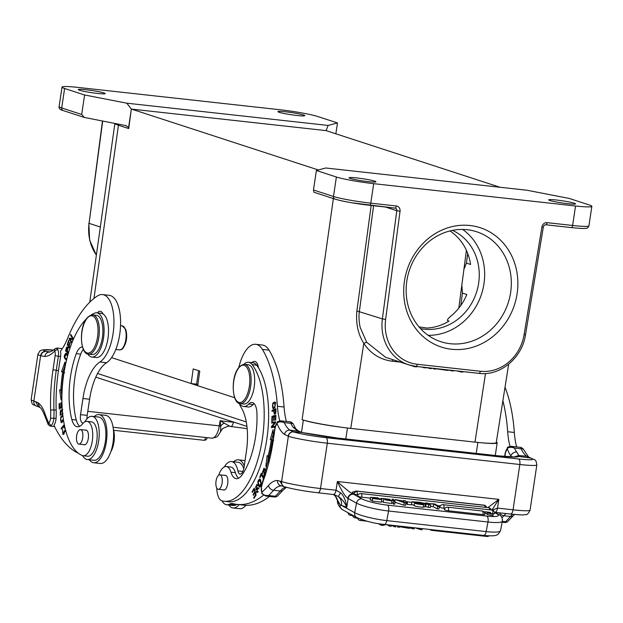 <?xml version="1.0" encoding="UTF-8"?>
<svg xmlns="http://www.w3.org/2000/svg" width="623" height="623" viewBox="0 0 623 623"><rect width="100%" height="100%" fill="white"/><g stroke="black" fill="none" stroke-linecap="round" stroke-linejoin="round"><path stroke-width="0.93" d="M245.034 460.576A24.211 10.389 -83.7 0 0 245.026 460.568L238.375 459.836A24.211 10.389 96.3 0 1 239.279 460.031A24.211 10.389 96.3 0 1 244.247 465.84M239.162 504.638A24.211 10.389 96.3 0 1 233.049 507.971L239.707 508.703A24.211 10.389 -83.7 0 0 245.883 505.3M233.049 507.971A24.211 10.389 96.3 0 1 232.145 507.776A24.211 10.389 96.3 0 1 228.781 505.012M233.555 461.791A24.211 10.389 96.3 0 1 238.375 459.836M224.225 501.274L228.657 501.764A72.642 31.173 -83.7 0 0 265.258 448.085A72.642 31.173 -83.7 0 0 256.645 365.148L252.214 364.657A72.642 31.173 96.3 0 1 260.819 447.594A72.642 31.173 96.3 0 1 224.225 501.274A72.642 31.173 96.3 0 1 221.944 500.822A17.296 7.421 -83.7 0 1 216.781 488.082M239.528 403.478A22.233 9.54 -83.7 0 0 243.648 406.476A22.233 9.54 -83.7 0 0 248.686 404.07A14.827 6.362 96.3 0 1 252.05 402.466A14.827 6.362 96.3 0 1 256.925 412.956A56.335 24.172 96.3 0 1 241.864 475.193A19.765 8.481 96.3 0 1 236.304 478.659A19.765 8.481 96.3 0 1 230.962 472.195A17.296 7.421 -83.7 0 0 226.289 466.549L230.728 467.04A17.296 7.421 96.3 0 1 235.401 472.686A19.765 8.481 -83.7 0 0 238.593 478.215M226.289 466.549A17.296 7.421 -83.7 0 0 218.681 475.193M254.161 403.649A14.827 6.362 -83.7 0 0 253.125 404.561A22.233 9.54 96.3 0 1 248.079 406.967L243.648 406.476M252.214 364.657A22.233 9.54 -83.7 0 0 248.53 362.274A22.233 9.54 -83.7 0 0 243.858 364.307M248.53 362.274L252.969 362.765A22.233 9.54 96.3 0 1 256.645 365.148M223.244 489.857A7.414 3.177 -83.7 0 0 223.805 490.044A7.414 3.177 -83.7 0 0 227.691 483.721A7.414 3.177 -83.7 0 0 225.433 475.31A7.414 3.177 -83.7 0 0 224.848 475.365M265.118 469.36L263.786 469.212L262.579 471.751L262.493 473.986L263.856 468.208L265.826 472.351M264.549 468.582L264.09 469.244M264.596 475.84L263.7 475.746L263.911 474.765L264.284 474.928L263.786 469.212M264.72 475.754L263.7 475.746M254.698 489.616L254.122 489.553L252.323 492.489L252.105 491.687L252.767 491.757M255.321 491.936L254.745 491.874L254.122 489.553M253.779 494.592L253.125 494.522L254.745 491.874M255.531 492.738L254.963 492.668L253.335 495.316L253.125 494.522M256.1 494.826L255.523 494.763L254.963 492.668M254.457 497.66L253.787 497.582L255.523 494.763M252.105 491.687L254.293 488.113L256.123 494.935L254.005 498.392L253.787 497.582M257.416 484.912L257.042 485.481M256.497 488.954L256.66 489.53M257.735 491.718L257.696 492.186M258.343 488.113L257.938 488.549M256.614 491.111L257.081 491.648L257.751 488.533L255.897 489.99L256.777 484.344L257.587 485.309L257.26 486.026L256.699 485.449L255.617 486.96L256.24 488.775L257.782 487.474L256.98 492.684L256.287 491.835L256.614 491.111M257.611 491.983L256.287 491.835M257.572 488.93L255.936 488.876M262.073 474.703L261.294 474.617L260.087 477.615L259.775 477.008L260.313 477.062M263.568 479.048L261.294 474.617M259.775 477.008L261.302 473.2L263.872 478.207M258.202 482.716L259.651 486.15L260.936 483.425L259.503 479.92L258.202 482.716M260.25 479.336L259.783 479.951M259.752 486.158L260.212 486.89M259.986 487.061L259.106 486.96C257.229 482.506 257.54 479.897 260.032 479.126C261.94 483.573 261.629 486.181 259.106 486.96L259.55 487.163M259.589 478.923L260.032 479.126M237.27 504.428A24.71 10.599 -83.7 0 0 236.024 504.926L229.373 504.194A24.71 10.599 96.3 0 1 232.449 503.532A24.71 10.599 96.3 0 1 233.119 503.657A148.243 63.616 -83.7 0 0 237.161 504.412A148.243 63.616 -83.7 0 0 263.365 495.277M269.455 496.453A148.243 63.616 96.3 0 1 243.819 505.152L237.161 504.412M229.373 504.194A21.743 9.329 96.3 0 1 226.671 504.778A21.743 9.329 96.3 0 1 222.068 500.853M224.335 466.915A21.743 9.329 96.3 0 1 231.445 461.557A21.743 9.329 96.3 0 1 237.885 470.887A7.414 3.177 96.3 0 0 240.081 474.072A7.414 3.177 96.3 0 0 243.967 467.709L246.381 451.558A44.474 19.087 96.3 0 0 241.413 407.933A34.592 14.843 -83.7 0 1 239.302 403.408M243.772 468.769A21.743 9.329 -83.7 0 0 238.103 462.289L231.445 461.557M226.671 504.778L233.321 505.51A21.743 9.329 -83.7 0 0 236.024 504.926M279.774 420.821A49.412 21.205 96.3 0 1 277.422 406.274A113.651 48.773 -83.7 0 0 262.4 349.417A34.592 14.843 -83.7 0 0 257.003 344.574A34.592 14.843 -83.7 0 0 255.71 344.293L262.361 345.033A34.592 14.843 96.3 0 1 263.654 345.313A34.592 14.843 96.3 0 1 269.05 350.157A113.651 48.773 96.3 0 1 284.072 407.014A49.412 21.205 -83.7 0 0 286.409 421.467M255.71 344.293A34.592 14.843 -83.7 0 0 238.804 367.484M505.012 387.265A113.651 48.773 96.3 0 1 514.318 432.471A49.412 21.205 -83.7 0 0 516.654 446.925M510.019 446.278A49.412 21.205 96.3 0 1 507.667 431.731A113.651 48.773 -83.7 0 0 502.886 400.698M251.918 362.648A12.351 5.303 96.3 0 1 254.636 361.402A12.351 5.303 96.3 0 1 258.49 367.827M257.657 364.525A12.351 5.303 -83.7 0 0 257.003 365.623M268.388 456.457L267.625 462.905M273.232 433.99L271.628 439.69L272.625 440.017A83.264 35.729 96.3 0 1 272.586 440.235M269.37 459.447L265.857 466.393L267.142 455.615L269.136 456.534M273.474 440.586L272.313 440.212A85.733 36.788 96.3 0 1 268.965 457.243L269.728 457.928M272.313 440.212L273.645 440.352M271.628 439.69L270.296 439.542L273.076 429.66L273.38 437.992M272.625 440.017L270.296 439.542M268.038 456.418A83.264 35.729 -83.7 0 0 271.293 439.869M272.858 426.669L271.433 426.63L274.727 422.768L271.69 423.079L271.745 422.223L275.615 421.826L275.553 422.744L272.267 426.607L275.148 426.311M272.726 427.409L272.765 426.778M275.093 426.599L272.267 426.607M275.6 422.114L271.745 422.223M273.038 422.939L273.076 422.371M275.459 422.853L274.727 422.768M274.992 427.183L271.371 427.549L271.433 426.63M274.556 407.964L272.757 407.652C274.953 407.372 275.709 405.822 275.016 403.011L275.989 402.98M275.755 403.097L275.016 403.011C272.827 403.221 272.072 404.771 272.757 407.652M273.349 407.839L273.738 408.563M275.327 402.232L274.517 402.832M275 407.411L272.991 408.719L272.749 403.229L274.743 401.928L275 407.411M275.872 412.364L275.428 412.317L275.467 409.786L274.065 410.409L274.517 413.423L275.428 412.317M275.927 409.841L275.475 409.786M274.992 413.477L275.132 414.03M275.934 409.443L273.349 410.728M274.065 410.666L272.01 411.32L272.017 410.44L275.934 408.704L275.888 412.231L274.361 414.35L273.606 410.612M273.349 410.588L272.017 410.44M275.864 415.767L273.295 416.842M272.259 421.21L271.792 421.343L271.978 416.328L275.88 415.245L275.709 420.097L275.241 420.229L275.389 416.257L274.19 416.592L274.058 420.307L273.598 420.439L273.738 416.717L272.407 417.091L272.259 421.21M274.19 416.771L273.738 416.717M275.841 416.312L275.389 416.257M273.31 416.476L271.978 416.328M487.139 513.695L484.819 513.438L485.091 511.997L489.367 512.472L487.264 513.072L493.011 513.913L491.812 514.061M491.866 513.765L488.455 513.274L490.387 512.379L484.624 511.74L484.46 512.636M485.091 511.997L484.624 511.74M493.229 514.17L492.964 515.61L486.991 514.505L487.264 513.072M393.868 501.515L392.179 499.202L393.502 499.35L395.184 501.663L393.868 501.515L393.393 504.054L391.851 501.959M391.883 500.76L392.179 499.202M395.184 501.663L394.709 504.202L393.393 504.054M372.671 498.54L380.03 499.381L372.764 497.458L372.102 500.37L370.241 500.09L370.646 497.302L377.367 497.761L381.829 499.654L372.671 498.54L372.196 501.087L381.338 502.185L381.829 499.654M372.095 500.37L372.756 497.458L370.646 497.302M370.724 497.543L370.241 500.09M404.109 502.216L403.992 501.422L403.86 502.13M403.992 501.422L400.784 501.063L404.358 502.302A14.267 2.258 10.7 0 1 404.156 501.99M403.883 501.141L403.673 500.51L405.448 500.705L405.947 502.816L404.257 502.629L395.146 499.568L403.883 501.141M403.556 501.102L403.673 500.51M395.146 499.568L394.842 501.18M404.257 502.629L403.782 505.167L395.075 502.247M405.947 502.816L405.472 505.354L403.782 505.167M428.46 503.54L434.683 503.937L439.355 506.507L437.689 506.328L433.678 504.116L428.46 503.54L428.313 504.326M427.627 504.132L427.806 503.174M433.678 504.116L433.195 506.655L430.524 506.359M437.689 506.328L437.214 508.866L433.195 506.655M439.355 506.507L438.88 509.053L437.214 508.866M407.606 501.842L411.865 502.317L407.606 501.842L407.13 504.389L406.445 504.007L406.928 501.468M411.865 502.317L411.39 504.856L407.13 504.389M430.773 505.012L430.298 507.55L428.336 507.332L425.595 506.546L426.077 504.007L423.476 504.202L424.621 503.618L419.863 502.302L424.972 503.415L425.665 502.94L427.565 503.15L426.444 503.805L430.773 505.012L426.054 503.999M423.476 504.202L423.406 504.599M425.369 504.412L424.886 506.951L423.36 506.787M425.595 506.546L424.886 506.951M428.336 507.332L428.819 504.794M427.565 503.15L427.394 504.069M484.499 505.222L355.78 490.986L356.535 491.15L353.35 493.65L352.322 492.147L356.473 491.111L484.92 505.401M484.756 505.308L484.242 505.237M485.496 505.744L485.2 505.557A2.967 2.967 0 0 1 486.649 507.488M485.021 506.818L485.41 506.865M487.84 507.62L498.836 499.366L337.355 481.517L336.046 490.239L340.672 492.801C343.631 495.487 345.679 500.277 346.84 507.169L348.132 498.501L347.759 498.268C345.344 496.889 341.879 491.306 337.355 481.517C345.087 488.603 350.274 492.731 352.906 493.907L354.098 494.039A2.967 0.467 -169.3 0 0 357.181 494.678A2.967 1.269 -83.7 0 0 356.535 491.15L484.305 505.276A2.967 1.269 96.3 0 1 485.06 507.317M354.098 494.039L353.35 493.65M357.181 494.678L358.155 494.787M511.172 446.325L514.45 448.054C510.953 446.901 508.547 447.135 507.223 448.739A2.469 2.064 -127.4 0 1 507.932 447.026L505.471 452.703A4.945 2.118 -83.7 0 1 507.223 448.739A49.412 21.205 96.3 0 0 510.883 455.872L510.728 456.885M420.564 528.444L420.354 529.566L422.083 529.76L422.293 528.631M420.354 529.566L415.385 527.868M414.373 527.759L414.163 528.888L412.527 528.701L412.738 527.58M409.63 527.704L412.527 528.701M397.731 525.913L397.521 527.042L399.444 527.26L399.74 526.762L409.506 528.366L409.716 527.245M399.74 526.762L399.857 526.155M405.098 527.354L405.215 526.746M399.444 527.26L399.662 526.131M407.917 527.042L407.707 528.172M386.969 524.73L389.585 526.17L391.213 526.349L391.423 525.22M378.099 523.569L381.12 525.228L382.857 525.423L385.894 524.605M382.857 525.423L383.075 524.286M381.12 525.228L381.338 524.06M389.796 525.041L389.585 526.17M391.563 525.236L394.18 526.676L395.878 526.863L396.088 525.734M394.39 525.547L394.18 526.676M526.708 456.277L518.795 455.483L518.694 456.457L530.204 457.96L526.708 456.277M293.293 431.794L302.077 432.463L297.802 431.038L289.804 430.104L293.293 431.794M530.905 458.154L530.43 458.076A24.71 1.978 8.5 0 1 518.507 458.964L325.969 437.673A24.71 1.978 8.5 0 1 293.526 431.887L293.293 431.809C290.598 431.864 288.877 433.32 288.13 436.186L284.353 434.34C285.279 431.568 287.094 430.15 289.804 430.104A44.474 19.087 96.3 0 1 284.205 422.596C280.708 421.444 278.302 421.678 276.978 423.282A4.945 2.118 -83.7 0 0 275.226 427.246L277.702 421.569A2.469 2.064 52.6 0 0 276.978 423.282A49.412 21.205 96.3 0 0 284.353 434.34M526.739 456.301L528.429 456.963M528.615 457.041L523.227 448.965L521.108 448.786L521.241 447.439M280.926 420.868L284.205 422.596L290.863 423.336L290.996 421.981L292.981 423.508L290.863 423.336A44.474 19.087 -83.7 0 0 293.137 427.323A4.945 4.018 144.8 0 1 295.761 428.795L298.931 431.28M275.226 427.246L273.131 441.279A98.333 42.2 96.3 0 1 263.693 479.593A35.581 15.271 -83.7 0 0 261.582 486.734A4.945 2.118 -83.7 0 0 261.839 492.31L261.94 493.611M286.362 487.311A4.945 4.275 -118.8 0 1 284.15 487.708A34.592 14.843 -83.7 0 0 280.233 491.01A153.188 65.734 96.3 0 1 275.28 496.258L268.622 495.526A153.188 65.734 -83.7 0 0 273.583 490.278A4.945 3.793 -139 0 1 268.497 485.488A148.243 63.616 -83.7 0 1 261.839 492.31C262.509 494.662 264.767 495.737 268.622 495.526L265.694 496.04L275.109 497.084L275.28 496.258L277.04 496.476M284.15 487.708L285.646 487.108M383.9 524.309A4.945 2.118 -83.7 0 0 384.259 524.426A4.945 2.118 -83.7 0 0 386.782 520.61L388.588 511.016L487.965 522.004A24.71 3.909 10.7 0 0 502.34 521.132L500.534 530.718A24.71 3.909 -169.3 0 1 486.158 531.59L386.782 520.61A24.71 3.909 -169.3 0 1 354.697 512.706L341.49 505.424L346.84 507.169C344.527 502.13 341.669 498.556 338.258 496.453C340.82 498.727 341.895 501.717 341.49 505.424L340.166 504.801L337.822 502.193A9.882 9.547 116 0 0 333.367 494.475L335.454 496.274L337.362 500.316M337.822 502.193L337.393 500.674M500.534 530.718L498.151 534.308C496.702 534.807 496.952 536.644 483.635 535.414A4.945 2.118 96.3 0 0 486.158 531.59L487.965 522.004A4.945 2.118 96.3 0 0 486.89 516.117L387.514 505.128A4.945 2.118 -83.7 0 1 388.588 511.016A24.71 3.909 10.7 0 1 356.512 503.111L348.132 498.501A4.945 4.392 -61.2 0 1 353.475 494.195L361.846 498.813A4.945 4.392 118.8 0 0 356.512 503.111L354.697 512.706A4.945 4.392 118.8 0 0 356.753 517.518L342.237 509.528A4.945 4.392 -61.2 0 1 340.166 504.801L334.567 494.709M340.672 492.801L338.258 496.453L333.601 494.483M281.861 485.979L281.386 485.948C278.785 485.294 277.476 483.487 277.445 480.528L281.596 481.571A4.945 4.447 108 0 0 284.501 486.758C292.53 489.071 303.674 491.072 317.925 492.762A4.945 2.118 -83.7 0 0 320.518 488.518A29.647 2.375 -171.5 0 1 281.596 481.571L288.363 436.264A29.647 2.375 8.5 0 0 327.293 443.218A4.945 2.118 -83.7 0 0 325.969 437.673M502.146 522.183L505.354 522.541L505.526 521.716L507.262 521.942M493.432 510.728L493.4 509.684L497.528 508.095L498.836 499.366L491.913 510.073M492.84 510.346L493.4 509.684M511.514 456.924L510.883 455.872A4.945 4.018 -35.2 0 1 516.724 452.049L518.803 455.475M518.795 455.452L514.193 456.963M515.751 456.893A4.945 4.922 30.6 0 1 518.694 456.433A34.592 2.772 -171.5 0 1 498.875 455.911L337.393 438.055A34.592 2.772 -171.5 0 1 302.077 432.487L302.365 432.526M302.583 432.588L337.207 438.016A4.945 2.118 -83.7 0 0 337.02 438.016M299.032 431.35L297.833 431.03M297.802 431.023L293.137 427.323M347.759 498.268C348.584 495.425 350.297 493.969 352.906 493.907L353.475 494.195M448.474 510.782A2.967 0.467 -169.3 0 1 444.627 509.832A2.967 0.467 -169.3 0 1 444.378 509.583A2.967 2.967 0 0 1 447.618 507.184A2.967 1.269 -83.7 0 1 447.727 507.208A2.967 1.269 -83.7 0 1 448.474 510.782L482.989 514.598A2.967 0.467 -169.3 0 0 484.71 514.497A2.967 2.967 0 0 0 482.124 511A2.967 1.269 96.3 0 1 482.233 511.024A2.967 1.269 96.3 0 1 482.989 514.598M443.926 508.275A2.967 0.467 -169.3 0 1 440.072 507.324A2.967 0.467 -169.3 0 1 439.822 507.075A2.967 2.967 0 0 1 443.062 504.677A2.967 1.269 -83.7 0 1 443.171 504.7A2.967 1.269 -83.7 0 1 443.926 508.275L444.892 508.384M492.738 513.671A2.967 1.269 96.3 0 0 491.991 510.097A2.967 1.269 96.3 0 0 491.874 510.073A2.967 2.967 0 0 1 494.467 513.57A2.967 0.467 -169.3 0 1 492.738 513.671L490.449 513.422M361.737 497.185A2.967 0.467 -169.3 0 1 357.633 495.978A2.967 2.967 0 0 1 360.873 493.587A2.967 1.269 -83.7 0 1 360.982 493.611A2.967 1.269 -83.7 0 1 361.737 497.185L370.483 498.151M391.135 500.433L391.929 500.526M405.768 502.052L406.796 502.169M437.673 505.58L440.344 505.876M414.645 502.021L418.056 502.387L419.505 503.182C414.871 502.691 413.041 502.294 413.999 501.998L414.645 502.021L414.544 502.496M418.056 502.387L417.94 503.01M416.211 503.259L420.159 503.548C414.412 503.096 414.832 503.329 421.421 504.241L420.159 503.548L420.058 504.085M415.089 502.87L411.92 501.764L419.069 502.208L423.741 504.786C417.06 504.116 414.178 503.477 415.089 502.87L414.568 503.026L414.085 505.572M414.131 505.323L411.476 504.404M423.741 504.786L423.258 507.324C416.592 506.655 413.711 506.016 414.614 505.409M385.209 499.887L390.348 500.666L381.159 498.369L388.83 499.163L390.364 499.732L382.865 498.673L392.046 500.962L385.209 499.887M383.262 501.881L381.494 501.422M383.667 499.739L383.184 502.278L391.532 503.493M390.364 499.732L390.278 500.199M216.049 481.088A7.289 3.131 -83.7 0 0 218.276 489.304A7.289 3.131 -83.7 0 0 222.1 483.035A7.289 3.131 -83.7 0 0 219.88 474.819A7.289 3.131 -83.7 0 0 216.049 481.088M244.598 364.323L248.141 364.72A19.765 8.481 96.3 0 1 248.881 364.876A19.765 8.481 96.3 0 1 254.301 386.167A19.765 8.481 96.3 0 1 243.795 404.008L240.252 403.618C230.424 403.836 230.066 366.005 244.598 364.323A19.765 8.481 96.3 0 1 245.337 364.486A19.765 8.481 96.3 0 1 250.75 385.777A19.765 8.481 96.3 0 1 240.252 403.618M196.027 384.087L197.849 384.679M344.044 427.58A33.603 2.694 -171.5 0 1 303.339 420.097L302.108 419.7A37.061 2.975 8.5 0 0 350.765 428.39L474.983 442.12A37.061 2.975 8.5 0 0 496.251 442.587L508.672 364.182M496.336 442.057A33.603 2.694 -171.5 0 1 497.17 442.821A33.603 2.694 -171.5 0 1 481.12 442.735M234.645 397.715L111.572 357.625L191.144 383.55L193.208 368.917L199.773 371.059L197.709 385.684L234.645 397.715M92.811 314.88L96.363 315.269A19.765 8.481 96.3 0 1 97.102 315.433A19.765 8.481 96.3 0 1 102.515 336.724A19.765 8.481 96.3 0 1 92.017 354.565L88.466 354.168C78.646 354.386 78.28 316.554 92.811 314.88A19.765 8.481 96.3 0 1 93.551 315.036A19.765 8.481 96.3 0 1 98.964 336.327A19.765 8.481 96.3 0 1 88.466 354.168M450.032 230.923C461.332 238.718 468.192 249.901 470.622 264.479L466.425 263.116L463.894 269.455L461.822 285.186L462.43 293.075L466.845 294.508C463.302 302.949 458.146 310.02 451.387 315.729C448.459 317.987 447.174 319.615 447.548 320.611L449.004 321.086C442.089 325.315 434.753 327.636 427.004 328.041L419.03 326.911M97.383 93.419A13.589 1.09 8.5 0 0 105.186 93.59A13.589 1.09 8.5 0 0 86.106 89.743A13.589 1.09 8.5 0 0 78.303 89.572A13.589 1.09 8.5 0 0 97.383 93.419M198.589 370.669L196.58 384.15L191.144 383.55M297.023 115.489A13.589 1.09 8.5 0 0 304.818 115.66A13.589 1.09 8.5 0 0 285.739 111.813A13.589 1.09 8.5 0 0 277.936 111.642A13.589 1.09 8.5 0 0 297.023 115.489M335.859 133.789L337.487 122.941L317.481 116.431A28.417 2.282 -171.5 0 0 280.179 109.765L78.327 87.446A28.417 2.282 -171.5 0 0 62.02 87.088A28.417 2.282 -171.5 0 0 64.613 88.466L84.611 94.984L81.699 114.468L84.307 117.443L126.228 125.667M337.487 122.941L328.111 125.441L326.094 130.612L499.996 187.258M326.094 130.612L131.461 109.087L318.345 169.97M371.176 205.465L356.878 310.932C355.756 323.485 358.061 334.302 363.793 343.39C370.747 353.724 380.201 359.658 392.171 361.192L400.231 362.088M462.936 371.596L462.866 372.102L460.786 371.876L456.62 370.895M453.427 370.545L453.357 371.051L447.828 370M460.864 371.37L460.786 371.876M451.465 370.327L451.395 370.833M447.844 369.93L447.766 370.436L435.757 368.73M435.773 368.59L435.703 369.096L433.382 368.839L433.46 368.333M445.686 369.688L445.609 370.194M431.49 368.123L431.412 368.621L429.379 368.403L426.989 367.625M429.449 367.897L429.379 368.403M425.891 367.5L425.813 368.006L421.475 367.009M415.868 366.394L415.79 366.9L417.675 366.589M415.79 366.9L407.987 364.611M423.936 367.282L423.866 367.788M413.789 366.098L413.703 366.667M567.771 203.69A13.589 1.09 8.5 0 0 575.566 203.861A13.589 1.09 8.5 0 0 556.487 200.022A13.589 1.09 8.5 0 0 548.684 199.851A13.589 1.09 8.5 0 0 567.771 203.69M368.131 181.62A13.589 1.09 8.5 0 0 375.934 181.791A13.589 1.09 8.5 0 0 356.854 177.944A13.589 1.09 8.5 0 0 349.051 177.773A13.589 1.09 8.5 0 0 368.131 181.62M589.257 204.967A28.417 2.282 -171.5 0 1 591.85 206.345A28.417 2.282 -171.5 0 1 575.543 205.987L373.691 183.668A28.417 2.282 -171.5 0 1 336.389 177.01L316.391 170.492L325.759 168L527.074 190.256L569.258 198.449L589.257 204.967M316.391 170.492L313.478 189.976L333.476 196.494L336.389 177.01M404.444 281.16A62.759 56.459 -72 0 1 496.959 236.919A62.759 56.459 -72 0 1 480.948 344.083A62.759 56.459 -72 0 1 404.444 281.16M313.922 192.196L313.478 189.976M541.932 226.943A4.945 4.447 108 0 1 547.08 222.652A2.469 1.059 96.3 0 1 545.787 224.771C544.611 224.833 543.801 225.581 543.342 227.013L541.932 226.943L524.075 334.738A42.006 37.785 -72 0 1 480.294 371.253L417.246 364.276A2.469 1.059 96.3 0 1 415.946 366.402A2.469 1.059 96.3 0 1 415.86 366.379A44.474 40.012 -72 0 1 408.633 364.821L385.606 357.314L366.674 342.253L360.343 327.776C359.23 324.31 358.521 315.581 359.37 311.391L373.598 205.73M125.612 125.511L128.611 127.396L131.344 109.08L126.804 103.184L84.611 94.984M131.344 109.08L128.712 128.572A2.469 2.219 108 0 0 128.611 127.396M328.111 125.441L126.804 103.184M406.827 280.981A57.814 52.013 108 0 0 440.827 341.692A57.814 52.013 108 0 0 508.189 302.833A57.814 52.013 108 0 0 476.642 231.748A57.814 52.013 108 0 0 406.827 280.981M462.648 229.435A57.814 52.013 -72 0 1 481.524 294.142A57.814 52.013 -72 0 1 428.157 335.314M420.478 328.555A51.888 46.678 108 0 0 424.427 329.178A51.888 46.678 108 0 0 477.093 290.373A51.888 46.678 108 0 0 452.469 230.378M79.51 429.823A7.289 3.131 -83.7 0 0 76.481 437.595A7.289 3.131 -83.7 0 0 78.88 444.082A7.289 3.131 -83.7 0 0 79.845 443.849A7.289 3.131 -83.7 0 0 82.875 436.077A7.289 3.131 -83.7 0 0 80.476 429.59A7.289 3.131 -83.7 0 0 79.51 429.823M113.331 429.091A15.816 6.783 96.3 0 1 114.359 435.905A15.816 6.783 96.3 0 1 110.832 451.745M113.635 434.184A17.296 7.421 96.3 0 1 113.682 435.384A17.296 7.421 96.3 0 1 112.233 446.839M94.159 416.561A24.211 10.389 96.3 0 1 98.971 414.606A24.211 10.389 96.3 0 1 99.882 414.809A24.211 10.389 96.3 0 1 106.51 440.889A24.211 10.389 96.3 0 1 93.652 462.741A24.211 10.389 96.3 0 1 92.749 462.546A24.211 10.389 96.3 0 1 89.377 459.782M93.652 462.741L100.311 463.481A24.211 10.389 -83.7 0 0 113.168 441.621A24.211 10.389 -83.7 0 0 106.533 415.541A24.211 10.389 -83.7 0 0 105.63 415.346L98.971 414.606M83.225 455.748A17.296 7.421 -83.7 0 0 92.5 439.371A17.296 7.421 -83.7 0 0 87.025 421.366L91.464 421.857A17.296 7.421 96.3 0 1 96.939 439.861A17.296 7.421 96.3 0 1 87.664 456.238L83.225 455.748A17.296 7.421 -83.7 0 1 82.384 455.538A72.642 31.173 96.3 0 1 61.965 394.149A72.642 31.173 96.3 0 1 86.472 318.781M91.059 315.028A72.642 31.173 96.3 0 1 94.486 313.182A22.233 9.54 -83.7 0 1 96.752 312.824A22.233 9.54 -83.7 0 1 103.792 335.976A22.233 9.54 -83.7 0 1 91.861 357.034A22.233 9.54 -83.7 0 1 87.742 354.028M87.025 421.366A17.296 7.421 -83.7 0 0 82.54 423.897A19.765 8.481 96.3 0 1 77.408 426.786A19.765 8.481 96.3 0 1 71.847 419.536A56.335 24.172 96.3 0 1 76.271 353.669A14.827 6.362 96.3 0 1 82.446 346.964M83.311 349.402A14.827 6.362 -83.7 0 0 80.702 354.16A56.335 24.172 -83.7 0 0 76.279 420.027A19.765 8.481 -83.7 0 0 79.705 426.342M96.752 312.824L101.183 313.314A22.233 9.54 96.3 0 1 108.223 336.467A22.233 9.54 96.3 0 1 96.3 357.524L91.861 357.034M85.452 430.143A7.414 3.177 96.3 0 1 86.036 430.08A7.414 3.177 96.3 0 1 88.295 438.499A7.414 3.177 -83.7 0 1 84.409 444.814A7.414 3.177 -83.7 0 1 83.848 444.627M60.852 414.435L60.953 414.832M62.798 409.693L61.685 410.573L60.19 415.307L60.4 409.973L60.33 414.381L62.191 408.384M62.292 414.202L62.191 413.353L62.604 413.407M62.191 413.345L62.549 412.847M62.962 413.267L62.292 414.194M61.942 428.367L61.14 428.281L64.278 424.606M64.442 425.423L61.28 429.138L61.14 428.281M62.978 416.086C60.743 417.028 60.096 418.882 61.031 421.646L63.359 419.388M61.537 421.763L61.903 422.503M63.507 420.377L61.155 422.713L60.688 417.005L62.775 415.011M73.171 339.8L70.017 339.161L73.218 339.691M70.726 338.367L70.601 339.224M70.017 339.161L72.05 342.525M71.271 335.174L70.524 335.088L70.788 334.364L73.545 338.943M73.498 338.857L72.743 338.78L70.524 335.088M70.485 339.029L69.153 338.881L69.433 338.102L72.743 338.78M71.777 343.234L69.153 338.881M70.267 347.338L71.474 344.013M69.301 345.726L68.81 345.672L69.862 342.354L70.22 342.837L69.169 346.154L70.197 347.541M68.187 344.831L67.276 344.729L68.647 340.392L69.005 340.874L67.884 344.418L68.81 345.672M69.932 348.319L67.276 344.729M83.365 422.97A7.414 3.177 96.3 0 1 82.797 423.025A7.414 3.177 96.3 0 1 80.538 414.653L82.952 398.502A44.474 19.087 96.3 0 1 99.898 362.01A34.592 14.843 -83.7 0 0 113.822 326.444A34.592 14.843 -83.7 0 0 103.815 294.858A34.592 14.843 -83.7 0 0 102.515 294.578A34.592 14.843 -83.7 0 0 97.538 295.902A113.651 48.773 -83.7 0 0 67.705 338.141A49.412 21.205 96.3 0 1 60.462 351.138A7.414 3.177 96.3 0 1 60.579 356.551L58.476 370.576A95.864 41.141 -83.7 0 0 56.179 410.175A38.05 16.33 96.3 0 1 56.047 418.508A7.414 3.177 96.3 0 1 55.899 419.949A7.414 3.177 96.3 0 1 53.928 425.229A148.243 63.616 -83.7 0 0 78.451 453.295M82.322 455.514A24.71 10.599 96.3 0 1 83.381 456.823A21.743 9.329 -83.7 0 0 87.267 459.548A21.743 9.329 -83.7 0 0 98.816 439.924A21.743 9.329 -83.7 0 0 92.866 416.507A21.743 9.329 -83.7 0 0 92.048 416.328A21.743 9.329 -83.7 0 0 85.149 421.319A7.414 3.177 96.3 0 1 84.759 421.896M92.048 416.328L98.707 417.067A21.743 9.329 96.3 0 1 99.516 417.239A21.743 9.329 96.3 0 1 105.474 440.663A21.743 9.329 96.3 0 1 93.925 460.288L87.267 459.548M102.515 294.578L109.173 295.31A34.592 14.843 96.3 0 1 110.466 295.59A34.592 14.843 96.3 0 1 120.473 327.184A34.592 14.843 96.3 0 1 106.549 362.75A44.474 19.087 -83.7 0 0 89.603 399.234L87.189 415.385A7.414 3.177 -83.7 0 0 87.033 418.781M97.227 312.878A12.351 5.303 96.3 0 1 100.248 311.29A12.351 5.303 96.3 0 1 103.107 314.023M61.942 394.927L61.054 399.857L59.629 389.827L62.16 389.772L60.961 389.975L61.786 395.8M64.862 366.223L62.837 371.869L63.99 372.243A85.733 36.788 -83.7 0 0 63.959 372.453M64.683 372.741L64.037 372.461M63.686 372.422A83.264 35.729 -83.7 0 0 61.926 389.453M63.99 372.243L61.506 371.721L64.979 362.049L64.808 368.061M61.506 371.721L62.837 371.869M60.844 389.632A85.733 36.788 96.3 0 1 62.666 372.095M59.629 389.827L60.961 389.975M67.315 351.66C68.141 348.654 67.985 347.463 66.848 348.086L66.163 350.406L67.79 351.715M68.592 347.914L66.848 348.086M68 347.354L67.782 347.829M67.829 347.712L66.497 347.564L67.292 346.793L67.689 352.073L68.468 352.914M68.234 353.732L65.563 350.819L66.653 350.944M65.563 350.819L66.497 347.564M67.557 356.107L65.991 354.183L67.479 354.362M65.991 354.183L64.745 357.384L66.77 359.136M66.77 353.553L66.186 354.207M66.163 359.214L66.606 359.783M66.521 360.133L66.404 360.149C63.741 357.991 63.569 355.694 65.882 353.257L67.829 355.133M63.367 433.608L63.671 434.286M65.002 427.892L64.013 428.063L63.967 427.074L64.831 427.176M65.688 430.586L62.931 434.558L62.51 429.216L63.024 433.569L65.376 429.411M63.967 427.074L64.722 426.7M62.121 407.193L60.992 407.847L59.66 407.707L60.859 407.006L60.758 402.995L61.21 402.731L61.319 406.733L62.074 406.297M62.098 406.827L61.319 406.733M61.218 403.05L60.758 402.995M62.121 407.146L60.859 407.006M59.559 403.743L59.084 403.696L59.551 403.424L59.66 407.707M62.121 407.24L59.224 408.929L59.084 403.696M49.77 351.948L46.032 351.395L48.384 351.987M49.676 352.065C47.005 352.12 45.378 353.599 44.817 356.488L40.627 355.741A4.945 4.447 -72 0 1 45.791 351.364A24.71 1.978 8.5 0 1 53.453 350.048M56.895 348.732L57.666 349.277L54.653 351.037L54.91 348.748C55.509 348.226 52.402 351.598 49.046 352.042M234.513 422.355A29.647 2.375 8.5 0 0 233.384 422.223L220.075 420.751L219.304 425.867A4.945 0.397 -171.5 0 0 220.729 426L220.075 420.751L230.012 426.381C229.848 424.917 220.386 429.372 222.107 429.348L220.495 431.801L220.729 426A9.882 5.708 150.1 0 1 224.342 422.931M220.308 432.222L220.511 431.817C216.703 437.369 218.759 436.778 211.781 438.171A14.329 6.152 96.3 0 1 211.773 438.171L113.075 427.261L211.781 438.171A14.329 6.152 96.3 0 0 219.304 425.867L87.796 411.328M35.542 401.594L38.447 406.772L36.757 406.235A4.945 4.447 -72 0 1 33.852 401.048L37.91 402.676A39.529 16.961 96.3 0 1 44.622 412.738A148.243 63.616 -83.7 0 0 48.719 423.064L51.102 425.61L50.222 426.116L48.236 424.66L48.719 423.064A4.945 2.118 -83.7 0 0 50.541 418.165A35.581 15.271 -83.7 0 0 50.658 410.378A98.333 42.2 96.3 0 1 53.017 369.751L56.265 370.335L58.36 356.301A7.414 3.177 -83.7 0 0 57.666 349.277M37.91 402.676L39.701 407.294M235.401 472.686L230.962 472.195M253.125 404.561L248.686 404.07M260.936 483.425L261.364 483.479M242.915 471.447L237.885 470.887M269.05 350.157L262.4 349.417M284.072 407.014L277.422 406.274M507.667 431.731L514.318 432.471M272.749 403.229L273.497 403.307M490.597 512.55L490.324 513.991M425.898 504.116L425.416 506.655M431.646 530.337A2.967 1.269 -83.7 0 0 431.762 530.36A2.967 1.269 -83.7 0 0 432.642 529.776M487.879 535.78A2.967 1.269 96.3 0 1 486.937 536.465A2.967 1.269 96.3 0 1 486.828 536.442M355.11 517.869A2.967 1.269 -83.7 0 0 355.219 517.892A2.967 1.269 -83.7 0 0 356.169 517.199M350.554 515.361A2.967 1.269 -83.7 0 0 350.663 515.385A2.967 1.269 -83.7 0 0 351.613 514.691M357.555 517.939A2.967 2.967 0 0 0 360.156 520.446A2.967 1.269 -83.7 0 0 361.262 519.457M501.943 517.83A153.188 65.734 -83.7 0 0 503.828 515.727A34.592 14.843 96.3 0 1 506.055 513.562M512.721 514.287A34.592 14.843 -83.7 0 0 510.478 516.467L503.828 515.727A4.945 3.793 -139 0 1 499.451 512.838M333.437 494.483L333.266 494.444C334.551 494.537 335.478 493.136 336.046 490.239L320.518 488.518L327.293 443.218L519.823 464.501A29.647 2.375 8.5 0 0 536.847 464.875L530.072 510.182A29.647 2.375 -171.5 0 1 513.056 509.809A4.945 2.118 96.3 0 1 510.463 514.053A4.945 2.118 96.3 0 1 510.276 514.014M518.507 458.964A4.945 2.118 96.3 0 1 519.823 464.501L513.056 509.809L497.528 508.095C496.959 510.985 496.033 512.379 494.748 512.293M288.13 436.186L288.363 436.264A4.945 4.447 108 0 1 293.526 431.887M536.847 464.875C535.679 458.606 535.601 460.599 531.232 458.248A4.945 4.447 108 0 0 530.43 458.076M516.724 452.049A44.474 19.087 96.3 0 1 514.45 448.054L521.108 448.786A44.474 19.087 -83.7 0 0 526.669 456.27M273.131 441.279L261.395 486.407L261.855 493.665L265.694 496.04M263.693 479.593A2.469 1.082 -160.2 0 1 263.591 479.001M275.109 497.084L277.087 496.43L283.317 489.951A4.945 3.793 -139 0 1 280.233 491.01L273.583 490.278A34.592 14.843 96.3 0 1 281.386 485.932L282.094 486.026M317.738 492.723A4.945 2.118 -83.7 0 0 317.925 492.762L334.255 494.623M281.674 485.963L282.826 486.213L279.906 481.018M268.497 485.488A39.529 16.961 96.3 0 1 277.445 480.528M505.354 522.541L507.332 521.887L513.562 515.408A4.945 3.793 -139 0 1 510.478 516.467A153.188 65.734 96.3 0 1 505.526 521.716L502.302 521.365M502.34 521.132C502.629 517.791 501.242 515.47 498.19 514.185A4.945 4.392 118.8 0 0 496.71 513.718A19.765 3.131 10.7 0 1 486.89 516.117M494.467 512.488L496.71 513.718M504.91 456.488L505.471 452.703M496.609 513.313A148.243 63.616 -83.7 0 0 497.271 512.597M337.393 438.055A4.945 2.118 -83.7 0 0 337.207 438.016L498.688 455.872L515.642 457.017M361.846 498.813A19.765 3.131 10.7 0 0 387.514 505.128M491.204 509.996A2.967 2.967 0 0 0 488.642 507.714A2.967 1.269 96.3 0 1 488.751 507.737A2.967 1.269 96.3 0 1 489.616 509.824M244.302 365.358A18.776 8.06 -83.7 0 0 233.399 390.933A18.776 8.06 -83.7 0 0 246.903 395.325A18.776 8.06 -83.7 0 0 244.302 365.358M476.237 453.388L477.88 442.431M347.447 428.001L345.812 438.966M301.516 432.315L303.339 420.097M97.57 373.496L246.272 421.942M115.792 349.487L119.476 349.892A12.11 5.194 -83.7 0 0 125.908 338.967A12.11 5.194 -83.7 0 0 122.591 325.922A12.11 5.194 -83.7 0 0 122.139 325.829L120.551 325.65M92.516 315.916A18.776 8.06 -83.7 0 0 81.621 341.482A18.776 8.06 -83.7 0 0 95.117 345.882A18.776 8.06 -83.7 0 0 92.516 315.916M462.43 293.075L460.771 305.535M467.725 253.382L466.425 263.116M102.468 121.01L89.066 223.338A44.474 40.012 108 0 0 96.378 255.072M102.702 121.057L89.066 223.338L100.326 227.006M64.613 88.466L61.7 107.958L81.699 114.468M61.7 107.958A2.469 2.219 108 0 0 63.157 110.551C60.034 109.734 58.687 108.41 59.107 106.58A28.417 2.282 8.5 0 0 61.7 107.958M356.878 310.932L382.374 318.89L396.796 210.722L385.536 207.054M417.246 364.276A42.006 37.785 -72 0 1 385.621 319.428L400.044 211.259L396.796 210.722A2.469 2.219 108 0 0 395.091 208.105M545.88 224.771L571.244 227.574A2.469 1.059 -83.7 0 0 571.33 227.597L545.787 224.771A2.469 1.059 96.3 0 1 545.693 224.747M524.075 334.738L525.493 334.8C522.206 357.89 500.176 376.284 479.001 373.372A2.469 1.059 -83.7 0 0 480.294 371.253M416.047 366.402L478.908 373.348A2.469 1.059 -83.7 0 0 479.001 373.372L415.946 366.402L408.633 364.821A44.474 40.012 -72 0 1 382.374 318.89L385.621 319.428M392.716 359.642L392.171 361.192M369.579 205.279L394.935 208.082A2.469 1.059 -83.7 0 0 395.029 208.105A2.469 1.059 -83.7 0 0 396.321 205.979A4.945 4.447 108 0 1 400.044 211.259M547.08 222.652L572.63 225.471L575.543 205.987M572.63 225.471A28.417 2.282 8.5 0 0 588.937 225.83C587.972 227.753 586.975 228.579 585.947 228.306C582.824 228.306 587.287 229.054 571.33 227.597A2.469 1.059 -83.7 0 0 572.63 225.471M373.691 183.668L370.778 203.153A2.469 1.059 96.3 0 1 369.478 205.279A2.469 1.059 96.3 0 1 369.392 205.255A25.94 2.079 8.5 0 1 335.33 199.173A2.469 2.219 -72 0 1 333.476 196.494A28.417 2.282 8.5 0 0 370.778 203.153L396.321 205.979M302.108 419.7L333.367 198.581M366.674 342.253L363.793 343.39L350.765 428.39M474.983 442.12L485.496 373.52M118.37 124.102A2.469 2.219 -72 0 1 118.456 125.231L93.964 298.44M128.712 128.572L118.456 125.231A39.047 3.131 -171.5 0 1 114.897 123.424M71.847 419.536L76.279 420.027M76.271 353.669L80.702 354.16M61.311 417.067L60.688 417.005M87.189 415.385L80.538 414.653M82.952 398.502L89.603 399.234M106.549 362.75L99.898 362.01M66.272 353.303L65.882 353.257M205.52 437.478A2.967 1.269 96.3 0 1 203.931 440.274A2.967 1.269 96.3 0 1 203.822 440.251M33.852 401.048A29.647 2.375 -171.5 0 1 31.15 399.608L37.917 354.3A29.647 2.375 8.5 0 0 40.627 355.741L33.852 401.048M40.861 355.819C41.609 352.953 43.33 351.497 46.024 351.434L45.791 351.364M60.579 356.551L55.112 355.725A4.945 2.118 -83.7 0 0 54.653 351.037A49.412 21.205 96.3 0 1 44.817 356.488M233.415 421.997L233.384 422.223A4.945 2.118 96.3 0 1 230.783 426.467A4.945 2.118 96.3 0 1 230.603 426.428M58.476 370.576L56.265 370.335A95.864 41.141 96.3 0 0 53.96 409.934A2.469 0.724 177.9 0 0 50.658 410.378M56.179 410.175L53.96 409.934A38.05 16.33 -83.7 0 1 53.835 418.267L56.047 418.508M51.102 425.61A7.414 3.177 -83.7 0 0 53.679 419.707A7.414 3.177 -83.7 0 0 53.835 418.267L50.541 418.165M55.112 355.725L53.017 369.751M44.622 412.738A4.945 3.317 160.8 0 0 44.389 414.856L48.236 424.66M265.608 475.076L264.284 474.928M259.082 488.681L257.751 488.533M258.413 491.796L257.081 491.648M255.96 488.891L257.12 489.024M256.723 485.442L257.486 485.527M260.982 486.298L259.651 486.15M260.835 480.068L259.503 479.92M275.849 413.571L274.517 413.423M490.605 512.612L490.332 514.053M523.227 448.965L521.21 447.431L510.992 446.302L507.947 447.018M429.956 529.48A2.967 2.967 0 0 0 431.762 530.36L486.937 536.465A2.967 2.967 0 0 0 489.11 535.835M352.595 515.229A2.967 2.967 0 0 0 355.219 517.892L357.594 518.157M348.039 512.721A2.967 2.967 0 0 0 350.663 515.385L352.657 515.603M360.156 520.446L366.986 521.194M483.635 535.414L384.259 524.426C374.641 523.538 365.475 521.233 356.753 517.518M531.232 458.248L528.452 456.924M290.964 421.973L280.747 420.844L277.702 421.569M275 427.129L272.905 441.154M292.981 423.508L295.769 428.795M286.448 487.264L283.317 489.951M284.501 486.758L282.819 486.213M514.458 514.458L513.562 515.408M530.072 510.182C528.312 513.656 526.894 515.112 525.828 514.567C522.362 514.847 525.789 515.431 510.463 514.053L494.935 512.332M498.19 514.185L494.366 512.075M337.409 500.69C337.284 503.633 338.896 506.585 342.237 509.528M505.245 452.586L504.669 456.464M299.024 431.326L302.373 432.526M482.124 511L447.618 507.184M491.874 510.073L443.062 504.677M488.642 507.714L360.873 493.587M411.92 501.764L411.819 502.286M381.159 498.369L381.042 498.984M392.046 500.962L391.563 503.501M218.276 489.304L224.397 489.982M219.88 474.819L226.001 475.497M497.17 442.821L495.269 455.491M246.942 426.397L95.778 377.156M119.476 349.892C121.376 349.176 122.03 351.185 125.363 343.803C126.999 339.146 127.108 334.317 125.698 329.326L122.139 325.829M458.801 308.144L461.76 285.677M463.964 268.926L466.417 250.282M88.84 223.213L89.634 240.182L96.363 255.196M84.027 117.35L63.157 110.551M62.02 87.088L59.107 106.58M543.342 227.013L525.493 334.8M313.782 192.196L334.925 199.087C344.223 201.673 345.017 201.455 351.559 202.732L395.34 208.168M591.85 206.345L588.937 225.83M89.759 302.178L114.881 123.424M78.88 444.082L84.993 444.76M80.476 429.59L86.597 430.267M61.661 414.529L60.33 414.381M62.588 421.88L61.256 421.732M66.731 359.292L66.318 359.245M64.356 433.717L63.024 433.569M113.666 430.291L203.931 440.274A2.967 2.967 0 0 0 207.202 437.665M37.917 354.3L39.786 351.061L42.169 349.916L53.485 350.025M48.501 351.987L49.303 352.042M54.91 348.748L56.958 348.031L62.292 348.623M230.012 426.381L247.167 428.647M39.67 407.325C40.736 407.465 42.309 409.981 44.389 414.856M38.439 406.78L39.825 407.411M31.15 399.608C32.318 405.885 32.388 403.883 36.757 406.235M54.583 426.599L50.222 426.116"/></g></svg>
